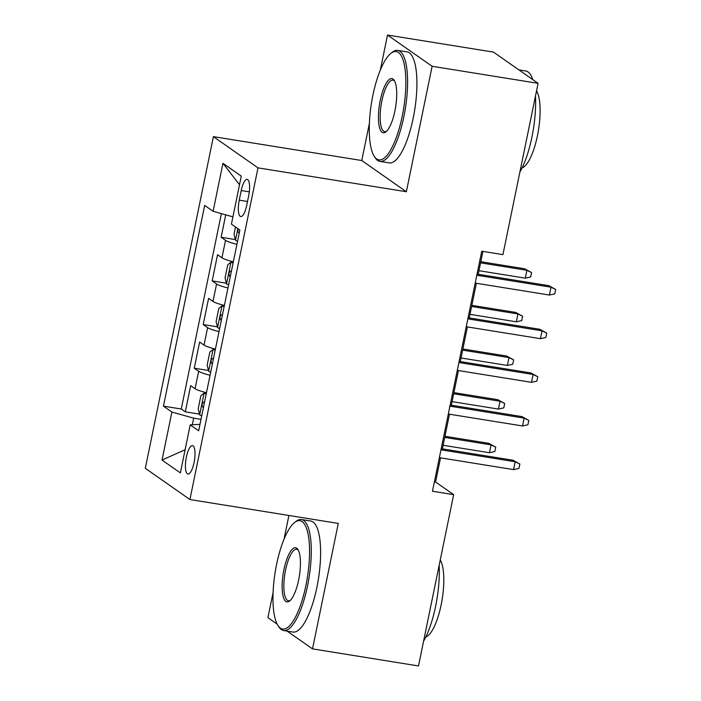 <?xml version="1.0" encoding="UTF-8"?>
<svg xmlns="http://www.w3.org/2000/svg" width="701" height="701" viewBox="0 0 701 701"><rect width="100%" height="100%" fill="white"/><g stroke="black" fill="none" stroke-linecap="round" stroke-linejoin="round"><path stroke-width="1.05" d="M194.072 462.52A14.388 4.285 -80.9 0 0 192.503 445.608A14.388 4.285 -80.9 0 0 186.361 457.113A14.388 4.285 -80.9 0 0 187.929 474.025A14.388 4.285 -80.9 0 0 194.072 462.52M288.9 515.472L284.019 539.262M273.066 592.59L267.922 617.669L277.184 624.153M213.402 136.642L145.317 468.312L189.918 499.541L258.003 167.863L213.402 136.642L361.76 160.52L406.361 191.741L432.123 66.28L387.513 35.05L380.319 70.118M369.374 123.446L361.76 160.52M387.513 35.05L493.486 52.111L538.088 83.331L432.123 66.28M225.731 214.839L221.13 237.271L235.361 239.558M233.345 261.788A17.989 2.453 -168.4 0 1 221.945 257.81L217.547 254.726L212.175 280.908L226.397 283.204M224.39 305.434A17.989 2.453 11.6 0 1 212.99 301.448L208.591 298.372L203.211 324.554L217.441 326.841M215.426 349.072A17.989 2.453 11.6 0 1 204.026 345.094L199.627 342.009L194.256 368.191L208.486 370.487M538.088 83.331L502.932 254.629L481.736 251.212L432.464 491.243L453.661 494.652L435.575 481.999L440.535 457.849M241.214 190.549L239.243 200.153A13.941 4.145 -80.9 0 0 240.767 216.53A13.941 4.145 -80.9 0 0 246.717 205.384L248.689 195.781A13.941 4.145 -80.9 0 0 247.164 179.403A13.941 4.145 -80.9 0 0 241.214 190.549L249.319 191.855M199.978 424.359L190.216 424.876L198.655 430.791L239.865 230.033L231.426 224.127L241.275 176.126L222.953 163.298L213.104 211.299L204.666 205.393L163.456 406.142L171.894 412.048L193.669 418.155L192.311 424.771M190.216 424.876L180.359 472.886L162.036 460.058L171.894 412.048M236.929 244.334A17.989 2.453 -168.4 0 1 225.529 240.355L221.13 237.271M221.367 213.621L181.261 409.007L185.301 411.837L199.522 414.125M206.471 392.718A17.989 2.453 11.6 0 1 195.071 388.731L190.672 385.655L185.301 411.837M210.055 375.263A17.989 2.453 -168.4 0 1 198.655 371.276L194.256 368.191M219.01 331.617A17.989 2.453 -168.4 0 1 207.61 327.639L203.211 324.554M227.974 287.98A17.989 2.453 -168.4 0 1 216.574 283.993L212.175 280.908M287.121 631.11L312.523 648.889L418.497 665.95L453.661 494.652M312.523 648.889L338.276 523.419L189.918 499.541M406.361 191.741L258.003 167.863M442.375 448.859L449.49 414.203M451.339 405.222L458.445 370.566M460.294 361.576L467.409 326.92M469.249 317.939L476.365 283.283M478.213 274.293L482.91 251.405M201.003 419.338L193.669 418.155M434.401 481.806L435.575 481.999M232.916 216.854L213.104 211.299M181.261 409.007L163.456 406.142M239.514 184.731L222.953 163.298M162.036 460.058L185.117 449.727M476.803 275.239L551.012 287.182L548.848 285.666L555.683 289.478L551.012 287.182L549.4 295.042L475.19 283.09M548.848 285.666L477.039 274.109M555.683 289.478L554.789 293.842L549.4 295.042M235.51 226.993L234.029 234.239L235.545 240.294A11.917 1.621 11.6 0 0 237.56 241.249M238.165 228.85L237.902 231.505L238.673 232.714A11.917 1.621 11.6 0 0 239.269 232.951M524.734 268.79L531.577 272.601L530.675 276.965L525.294 278.157L526.907 270.306L524.734 268.79L480.79 261.71M531.577 272.601L526.907 270.306L480.562 262.849M525.294 278.157L478.949 270.7M402.278 115.989A54.862 16.325 -80.9 0 0 390.834 53.416A54.862 16.325 -80.9 0 0 372.871 95.397A54.862 16.325 -80.9 0 0 374.264 156.349A54.862 16.325 -80.9 0 0 402.278 115.989M390.834 53.416L392.192 52.33A56.211 16.728 99.1 0 1 397.782 50.393A56.211 16.728 99.1 0 1 403.916 116.445A56.211 16.728 99.1 0 1 379.916 161.396A56.211 16.728 99.1 0 1 375.21 157.804L374.264 156.349M394.926 110.837A27.435 8.158 99.1 0 1 385.944 131.832A27.435 8.158 99.1 0 1 380.222 100.541A27.435 8.158 99.1 0 1 394.225 80.361A27.435 8.158 99.1 0 1 394.926 110.837M394.689 81.167A26.086 7.764 -80.9 0 0 392.989 80.142A26.086 7.764 -80.9 0 0 381.852 101.005A26.086 7.764 -80.9 0 0 384.7 131.648A26.086 7.764 -80.9 0 0 386.628 131.21M518.889 69.89L525.794 71.003A56.211 16.728 99.1 0 1 532.813 79.634M535.476 96.09A56.211 16.728 99.1 0 1 531.928 137.054A56.211 16.728 99.1 0 1 519.879 172.06M536.545 90.876A40.474 12.04 99.1 0 1 537.457 135.67A40.474 12.04 99.1 0 1 522.114 167.837M397.782 50.393L407.106 51.9A56.211 16.728 99.1 0 1 413.24 117.943A56.211 16.728 99.1 0 1 389.239 162.895L379.916 161.396M305.978 585.133A54.862 16.325 -80.9 0 0 294.534 522.56A54.862 16.325 -80.9 0 0 276.562 564.542A54.862 16.325 -80.9 0 0 277.964 625.502A54.862 16.325 -80.9 0 0 305.978 585.133M294.534 522.56L295.883 521.483A56.211 16.728 99.1 0 1 301.474 519.546A56.211 16.728 99.1 0 1 307.608 585.589A56.211 16.728 99.1 0 1 283.607 630.541A56.211 16.728 99.1 0 1 278.91 626.948L277.964 625.502M298.626 579.99A27.435 8.158 99.1 0 1 289.644 600.976A27.435 8.158 99.1 0 1 283.923 569.694A27.435 8.158 99.1 0 1 297.925 549.505A27.435 8.158 99.1 0 1 298.626 579.99M298.381 550.32A26.086 7.764 -80.9 0 0 296.689 549.295A26.086 7.764 -80.9 0 0 285.552 570.15A26.086 7.764 -80.9 0 0 288.4 600.792A26.086 7.764 -80.9 0 0 290.328 600.354M439.168 565.234A56.211 16.728 99.1 0 1 435.628 606.199A56.211 16.728 99.1 0 1 423.579 641.205M440.237 560.029A40.474 12.04 99.1 0 1 441.157 604.814A40.474 12.04 99.1 0 1 425.814 636.99M301.474 519.546L310.806 521.045A56.211 16.728 99.1 0 1 316.94 587.096A56.211 16.728 99.1 0 1 292.939 632.048L283.607 630.541M467.847 318.876L542.057 330.828L539.884 329.304L546.727 333.124L542.057 330.828L540.445 338.679L466.235 326.736M539.884 329.304L468.075 317.746M546.727 333.124L545.834 337.488L540.445 338.679M458.883 362.522L533.093 374.465L530.929 372.95L537.763 376.761L533.093 374.465L531.481 382.325L457.271 370.373M530.929 372.95L459.12 361.392M537.763 376.761L536.87 381.125L531.481 382.325M449.928 406.159L524.138 418.111L521.965 416.587L528.808 420.407L524.138 418.111L522.525 425.963L448.316 414.019M521.965 416.587L450.165 405.029M528.808 420.407L527.914 424.771L522.525 425.963M440.973 449.805L515.182 461.749L513.009 460.233L519.853 464.044L515.182 461.749L513.57 469.609L439.361 457.657M513.009 460.233L441.201 448.675M519.853 464.044L518.95 468.408L513.57 469.609M233.205 262.463L231.067 262.113L227.755 264.794L225.065 277.885L226.581 283.931A11.917 1.621 11.6 0 0 228.605 284.886M231.067 262.113A11.917 1.621 11.6 0 0 233.082 263.068M231.383 271.357A11.917 1.621 -168.4 0 1 230.787 271.121C228.806 272.102 228.447 273.854 229.709 276.36A11.917 1.621 11.6 0 0 230.305 276.597M515.778 312.427L522.613 316.239L521.719 320.602L516.33 321.803L517.943 313.943L515.778 312.427L471.834 305.356M522.613 316.239L517.943 313.943L471.607 306.486M516.33 321.803L469.994 314.346M224.25 306.1L222.103 305.759L218.8 308.431L216.11 321.522L217.625 327.577A11.917 1.621 11.6 0 0 219.65 328.532M222.103 305.759A11.917 1.621 11.6 0 0 224.127 306.705M222.419 315.003A11.917 1.621 -168.4 0 1 221.831 314.767C219.851 315.748 219.492 317.492 220.754 319.998A11.917 1.621 11.6 0 0 221.35 320.234M506.814 356.073L513.658 359.885L512.764 364.248L507.375 365.44L508.987 357.589L506.814 356.073L462.879 348.993M513.658 359.885L508.987 357.589L462.642 350.132M507.375 365.44L461.03 357.983M215.295 349.746L213.148 349.396L209.836 352.077L207.154 365.168L208.67 371.215A11.917 1.621 11.6 0 0 210.686 372.17M213.148 349.396A11.917 1.621 11.6 0 0 215.163 350.351M213.463 358.64A11.917 1.621 -168.4 0 1 212.867 358.404C210.887 359.385 210.528 361.138 211.798 363.644A11.917 1.621 11.6 0 0 212.385 363.88M497.859 399.71L504.702 403.522L503.8 407.886L498.42 409.086L500.032 401.226L497.859 399.71L453.915 392.639M504.702 403.522L500.032 401.226L453.687 393.769M498.42 409.086L452.075 401.629M206.331 393.384L204.193 393.042L200.88 395.714L198.19 408.806L199.706 414.861A11.917 1.621 11.6 0 0 201.73 415.816M204.193 393.042A11.917 1.621 11.6 0 0 206.208 393.988M204.508 402.286A11.917 1.621 -168.4 0 1 203.912 402.05C201.932 403.031 201.573 404.775 202.834 407.281A11.917 1.621 11.6 0 0 203.43 407.518M488.904 443.356L495.738 447.168L494.845 451.532L489.456 452.723L491.068 444.872L488.904 443.356L444.96 436.276M495.738 447.168L491.068 444.872L444.732 437.415M489.456 452.723L443.111 445.266M221.945 257.81L225.529 240.355M195.071 388.731L198.655 371.276M204.026 345.094L207.61 327.639M212.99 301.448L216.574 283.993M247.514 201.485L239.243 200.153M237.867 228.64L235.501 240.145M239.295 232.82L238.673 232.714M230.98 262.183L226.546 283.782M230.331 276.457L229.709 276.36M222.024 305.82L217.59 327.428M221.376 320.103L220.754 319.998M213.06 349.466L208.626 371.066M212.421 363.74L211.798 363.644M204.105 393.103L199.671 414.712M203.456 407.386L202.834 407.281"/></g></svg>
